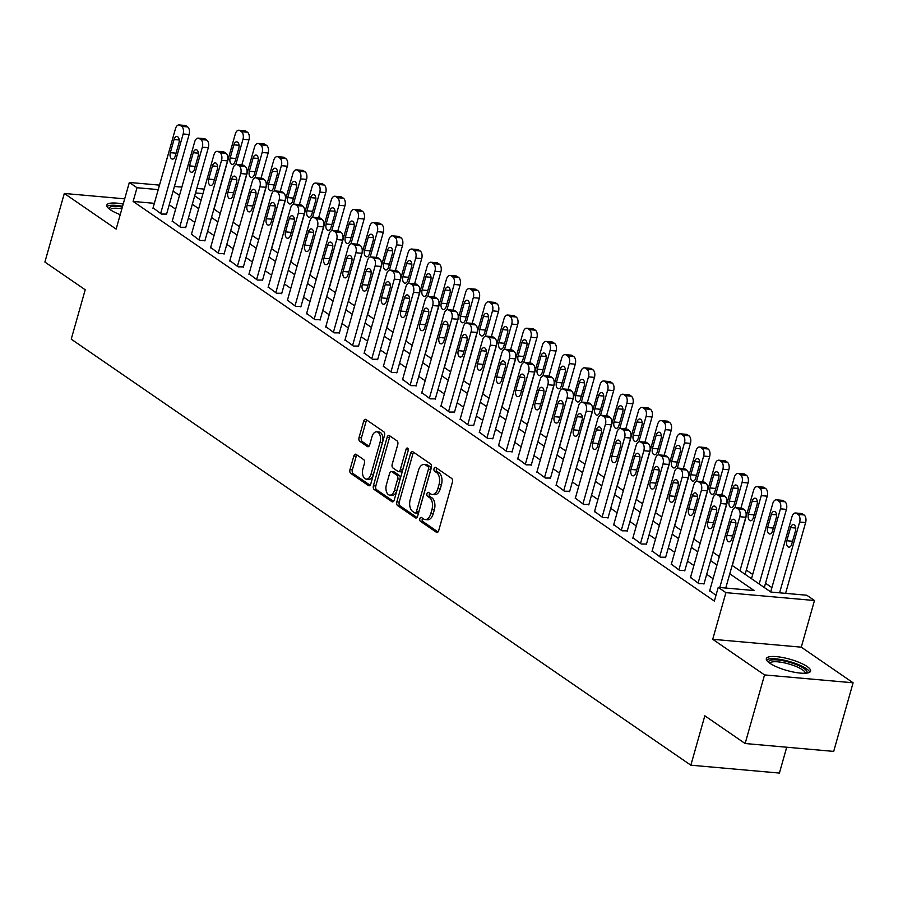 <?xml version="1.0" encoding="UTF-8"?>
<svg xmlns="http://www.w3.org/2000/svg" width="898" height="898" viewBox="0 0 898 898"><rect width="100%" height="100%" fill="white"/><g stroke="black" fill="none" stroke-linecap="round" stroke-linejoin="round"><path stroke-width="1.35" d="M419.871 518.662A2.021 1.179 -84.9 0 0 420.399 521.278L436.417 532.289A2.896 1.673 -84.9 0 0 436.922 532.48A2.896 1.673 -84.9 0 0 438.684 530.628L452.401 482.147A2.896 1.673 -84.9 0 0 451.66 478.421L435.642 467.409A2.021 1.179 -84.9 0 0 435.283 467.274A2.021 1.179 -84.9 0 0 434.048 468.565A2.021 1.179 -84.9 0 0 434.576 471.181L436.641 472.606A9.261 5.366 -84.9 0 1 439.032 484.538L437.887 488.579A9.261 5.366 -84.9 0 1 432.241 494.484A9.261 5.366 -84.9 0 1 430.625 493.878L428.548 492.452A2.021 1.179 -84.9 0 0 428.2 492.329A2.021 1.179 -84.9 0 0 426.965 493.619A2.021 1.179 -84.9 0 0 427.482 496.224L429.558 497.649A9.261 5.366 -84.9 0 1 431.938 509.593L430.804 513.622A9.261 5.366 -84.9 0 1 425.158 519.538A9.261 5.366 -84.9 0 1 423.542 518.932L421.465 517.506A2.021 1.179 -84.9 0 0 421.106 517.371A2.021 1.179 -84.9 0 0 419.871 518.662M422.531 518.236A2.021 1.179 -84.9 0 0 422.273 518.876A2.021 1.179 -84.9 0 0 422.79 521.491L438.011 531.953M436.709 468.15A2.021 1.179 -84.9 0 0 436.439 468.778A2.021 1.179 -84.9 0 0 436.967 471.394L439.043 472.819L436.641 472.606M429.626 493.193A2.021 1.179 -84.9 0 0 429.356 493.833A2.021 1.179 -84.9 0 0 429.884 496.437L431.949 497.862L429.558 497.649M123.228 204.048A22.989 5.826 15.8 0 0 106.806 205.126A22.989 5.826 15.8 0 0 110.263 209.728A22.989 5.826 15.8 0 0 120.231 214.644M769.81 663.218A22.989 5.826 15.8 0 0 793.955 672.164A22.989 5.826 15.8 0 0 810.602 671.132A22.989 5.826 15.8 0 0 807.145 666.529A22.989 5.826 15.8 0 0 783 657.583A22.989 5.826 15.8 0 0 766.353 658.616A22.989 5.826 15.8 0 0 769.81 663.218A18.42 4.67 15.8 0 1 786.637 663.386A18.42 4.67 15.8 0 1 805.237 673.242M356.091 454.377A2.896 1.673 -84.9 0 0 355.586 454.186A2.896 1.673 -84.9 0 0 353.823 456.038L349.973 469.643A2.896 1.673 -84.9 0 0 350.725 473.369L368.506 485.594A2.896 1.673 -84.9 0 0 369.011 485.784A2.896 1.673 -84.9 0 0 370.773 483.943L384.501 435.463A2.896 1.673 -84.9 0 0 383.749 431.736L365.969 419.501A2.896 1.673 -84.9 0 0 365.464 419.31A2.896 1.673 -84.9 0 0 363.69 421.162L359.043 437.584A2.896 1.673 -84.9 0 0 359.795 441.322L367.405 446.553A2.896 1.673 -84.9 0 0 367.911 446.744A2.896 1.673 -84.9 0 0 369.673 444.892L371.974 436.742A7.745 4.479 -84.9 0 1 376.7 431.815A7.745 4.479 -84.9 0 1 380.045 442.287L371.009 474.211A7.745 4.479 -84.9 0 1 366.294 479.139A7.745 4.479 -84.9 0 1 362.949 468.666L364.453 463.346A2.896 1.673 -84.9 0 0 363.712 459.619L356.091 454.377M154.344 203.33L133.129 201.444L137.012 187.727L129.334 182.451L159.496 185.123M745.138 743.522L764.546 674.926L853.1 682.794L833.692 751.402L745.138 743.522L704.829 715.807L690.854 765.197L71.234 339.163L85.209 289.773L44.9 262.059L64.308 193.463L116.134 229.091L129.334 182.451M853.1 682.794L801.274 647.166L712.72 639.297L764.546 674.926M712.72 639.297L725.921 592.646L718.243 587.371L754.14 590.558L729.782 573.811M133.129 201.444L714.359 601.088L718.243 587.371M396.849 501.87A2.896 1.673 -84.9 0 0 397.601 505.596L415.381 517.832A2.896 1.673 -84.9 0 0 415.886 518.023A2.896 1.673 -84.9 0 0 417.66 516.17L431.377 467.69A2.896 1.673 -84.9 0 0 430.625 463.963L412.844 451.739A2.896 1.673 -84.9 0 0 412.339 451.548A2.896 1.673 -84.9 0 0 410.577 453.389L396.849 501.87L399.251 502.083A2.896 1.673 -84.9 0 0 399.992 505.81L416.975 517.495M391.943 501.713L374.163 489.489A2.896 1.673 -84.9 0 1 373.411 485.751L387.139 437.27A2.896 1.673 -84.9 0 1 388.901 435.429A2.896 1.673 -84.9 0 1 389.406 435.62L397.017 440.851A2.896 1.673 -84.9 0 1 397.758 444.577L392.202 464.244A2.896 1.673 -84.9 0 0 392.942 467.97L397.994 471.439A2.896 1.673 -84.9 0 0 398.499 471.63A2.896 1.673 -84.9 0 0 400.261 469.789L406.053 449.314A2.021 1.179 -84.9 0 1 407.288 448.023A2.021 1.179 -84.9 0 1 408.163 450.774L394.222 500.051A2.896 1.673 -84.9 0 1 392.448 501.903A2.896 1.673 -84.9 0 1 391.943 501.713L392.987 501.802M124.699 198.828L64.308 193.463M726.774 588.123L725.898 587.528M713.079 578.716L706.704 574.327M693.885 565.516L687.509 561.127M674.69 552.326L668.314 547.937M655.495 539.126L649.119 534.737M636.3 525.925L629.925 521.536M617.106 512.724L610.73 508.335M597.911 499.524L591.535 495.135M578.716 486.334L572.34 481.945M559.521 473.134L553.146 468.745M540.327 459.933L533.951 455.544M521.132 446.733L514.745 442.344M501.937 433.532L495.55 429.143M482.742 420.343L476.355 415.954M463.548 407.142L457.161 402.753M444.353 393.941L437.966 389.552M425.158 380.741L418.771 376.352M405.963 367.54L399.576 363.162M386.769 354.351L380.382 349.962M367.574 341.15L361.187 336.761M348.379 327.95L341.992 323.561M329.184 314.749L322.797 310.36M309.99 301.56L303.603 297.171M290.795 288.359L284.408 283.97M271.6 275.158L265.213 270.769M252.405 261.958L246.018 257.569M233.211 248.757L226.824 244.368M214.016 235.568L207.629 231.179M194.821 222.367L188.434 217.978M175.626 209.167L169.239 204.778M709.734 590.558L715.975 595.396M690.54 577.369L698.857 583.621L704.066 583.621M671.345 564.169L679.663 570.421L684.871 570.432M652.15 550.968L660.468 557.22L665.676 557.231M632.955 537.767L641.273 544.031L646.481 544.031M613.761 524.578L622.078 530.83L627.287 530.83M594.566 511.377L602.884 517.63L608.092 517.63M575.371 498.177L583.689 504.429L588.897 504.44M556.165 484.976L564.494 491.228L569.702 491.24M536.97 471.776L545.299 478.039L550.508 478.039M517.776 458.586L526.105 464.838L531.313 464.838M498.581 445.386L506.91 451.638L512.118 451.638M479.386 432.185L487.704 438.437L492.923 438.449M460.191 418.984L468.509 425.248L473.729 425.248M440.997 405.784L449.314 412.047L454.534 412.047M421.802 392.594L430.12 398.847L435.339 398.847M402.607 379.394L410.925 385.646L416.144 385.646M383.412 366.193L391.73 372.446L396.95 372.457M364.218 352.993L372.535 359.256L377.755 359.256M345.023 339.792L353.341 346.056L358.56 346.056M325.828 326.603L334.146 332.855L339.365 332.855M306.633 313.402L314.951 319.654L320.171 319.666M287.439 300.201L295.756 306.454L300.976 306.465M268.244 287.001L276.562 293.264L281.781 293.264M249.049 273.811L257.367 280.064L262.586 280.064M229.854 260.611L238.172 266.863L243.392 266.863M210.66 247.41L218.977 253.663L224.197 253.674M191.465 234.21L199.783 240.462L205.002 240.473M172.27 221.009L180.588 227.273L185.807 227.273M153.075 207.82L161.393 214.072L166.613 214.072M771.898 587.629L765.511 583.24M752.704 574.439L746.317 570.05M690.854 765.197L779.408 773.066L786.715 747.226M732.151 565.414L770.899 592.051L806.797 595.239L814.475 600.515L725.921 592.646M801.274 647.166L814.475 600.515M174.425 186.458L181.856 187.11M196.797 188.445L204.228 189.108M158.228 189.613L137.012 187.727M716.963 564.999L710.587 560.61M697.768 551.799L691.393 547.41M678.574 538.598L672.198 534.209M659.379 525.409L653.003 521.02M640.184 512.208L633.808 507.819M620.989 499.007L614.602 494.618M601.795 485.807L595.408 481.418M582.6 472.606L576.213 468.217M563.405 459.417L557.018 455.028M544.21 446.216L537.823 441.827M525.016 433.016L518.629 428.627M505.821 419.815L499.434 415.426M486.626 406.614L480.239 402.225M467.431 393.425L461.044 389.036M448.237 380.224L441.85 375.835M429.042 367.024L422.655 362.635M409.847 353.823L403.46 349.434M390.652 340.623L384.265 336.245M371.458 327.433L365.071 323.044M352.263 314.233L345.876 309.844M333.068 301.032L326.681 296.643M313.873 287.831L307.486 283.442M294.679 274.642L288.292 270.253M275.484 261.441L269.097 257.053M256.289 248.241L249.902 243.852M237.083 235.04L230.707 230.651M217.888 221.84L211.513 217.451M198.694 208.65L192.318 204.261M179.499 195.45L173.123 191.061M194.698 195.865L201.073 200.254M213.892 209.054L220.268 213.443M233.087 222.255L239.463 226.644M252.282 235.456L258.658 239.845M271.477 248.656L277.852 253.045M290.671 261.857L297.047 266.235M309.866 275.046L316.242 279.435M329.061 288.247L335.437 292.636M348.256 301.447L354.631 305.836M367.45 314.648L373.826 319.037M386.645 327.837L393.021 332.226M405.84 341.038L412.216 345.427M425.035 354.239L431.41 358.628M444.229 367.439L450.605 371.828M463.424 380.64L469.811 385.029M482.619 393.829L489.006 398.218M501.814 407.03L508.201 411.419M521.008 420.23L527.395 424.619M540.203 433.431L546.59 437.82M559.398 446.632L565.785 451.021M578.593 459.821L584.98 464.21M597.787 473.022L604.174 477.41M616.982 486.222L623.369 490.611M636.177 499.423L642.564 503.812M655.372 512.623L661.759 517.001M674.566 525.813L680.953 530.202M693.761 539.013L700.148 543.402M712.956 552.214L719.343 556.603M202.959 193.586L195.517 192.924M425.158 519.538L427.549 519.751A9.261 5.366 -84.9 0 0 433.195 513.836L430.804 513.622M431.949 497.862A9.261 5.366 -84.9 0 1 434.34 509.806L433.195 513.836M432.241 494.484L434.632 494.697A9.261 5.366 -84.9 0 0 440.278 488.793L437.887 488.579M439.043 472.819A9.261 5.366 -84.9 0 1 441.423 484.752L440.278 488.793M413.641 452.289A2.896 1.673 -84.9 0 0 412.968 453.602L399.251 502.083M414.797 512.915A2.021 1.179 -84.9 0 0 415.145 513.05A2.021 1.179 -84.9 0 0 416.38 511.759L428.425 469.205A2.021 1.179 -84.9 0 0 427.908 466.59L425.719 465.097A9.261 5.366 -84.9 0 0 424.103 464.491A9.261 5.366 -84.9 0 0 418.457 470.395L410.229 499.479A9.261 5.366 -84.9 0 0 412.609 511.411L414.797 512.915M417.188 513.128A2.021 1.179 -84.9 0 0 417.548 513.263A2.021 1.179 -84.9 0 0 418.771 511.972L416.38 511.759M424.103 464.491L426.494 464.704A9.261 5.366 -84.9 0 1 428.11 465.299L430.299 466.803A2.021 1.179 -84.9 0 1 430.816 469.418L418.771 511.972M393.537 501.376L376.554 489.702L374.163 489.489M390.203 436.17A2.896 1.673 -84.9 0 0 389.53 437.483L375.813 485.964A2.896 1.673 -84.9 0 0 376.554 489.702M400.385 471.652A2.896 1.673 -84.9 0 0 400.89 471.843A2.896 1.673 -84.9 0 0 402.652 470.002L408.276 450.123M386.421 484.639A7.745 4.479 -84.9 0 0 389.766 495.124A7.745 4.479 -84.9 0 0 394.491 490.185L397.668 478.948A2.896 1.673 -84.9 0 0 396.927 475.21L391.876 471.742A2.896 1.673 -84.9 0 0 391.371 471.551A2.896 1.673 -84.9 0 0 389.609 473.403L386.421 484.639M389.766 495.124L392.168 495.337A7.745 4.479 -84.9 0 0 396.882 490.398L394.491 490.185M393.234 471.865A2.896 1.673 -84.9 0 1 393.762 471.764A2.896 1.673 -84.9 0 1 394.267 471.955L399.318 475.424A2.896 1.673 -84.9 0 1 400.059 479.162L396.882 490.398M366.294 479.139L368.685 479.352A7.745 4.479 -84.9 0 0 373.4 474.425L371.009 474.211M376.7 431.815L379.091 432.028A7.745 4.479 -84.9 0 1 382.436 442.501L373.4 474.425M366.766 420.051A2.896 1.673 -84.9 0 0 366.092 421.375L361.445 437.797A2.896 1.673 -84.9 0 0 362.186 441.535L368.999 446.216M356.899 454.927A2.896 1.673 -84.9 0 0 356.214 456.251L352.375 469.856A2.896 1.673 -84.9 0 0 353.116 473.583L370.099 485.257M785.582 593.354L805.618 522.569A5.893 3.412 95.1 0 0 804.092 514.969L802.565 513.914A5.893 3.412 95.1 0 0 801.532 513.533L795.549 512.994A5.893 3.412 -84.9 0 0 791.957 516.754L770.686 591.905M795.549 512.994A5.893 3.412 -84.9 0 1 796.582 513.387L798.109 514.442A5.893 3.412 -84.9 0 1 799.635 522.041L779.599 592.826M790.543 527.586L786.816 540.753A4.715 2.728 -84.9 0 0 788.848 547.14A4.715 2.728 -84.9 0 0 791.733 544.132L795.46 530.965A4.715 2.728 -84.9 0 0 793.417 524.578A4.715 2.728 -84.9 0 0 790.543 527.586L795.718 528.046M709.6 591.007L732.117 511.445A5.893 3.412 -84.9 0 1 735.709 507.684A5.893 3.412 -84.9 0 1 736.742 508.066L738.279 509.121A5.893 3.412 -84.9 0 1 739.795 516.72L719.769 587.505M725.752 588.033L745.778 517.248L739.795 516.72M730.703 522.266A4.715 2.728 95.1 0 1 733.587 519.257A4.715 2.728 95.1 0 1 735.619 525.644L731.892 538.822A4.715 2.728 95.1 0 1 729.019 541.831A4.715 2.728 95.1 0 1 726.976 535.444L730.703 522.266L735.877 522.726M735.709 507.684L741.692 508.212A5.893 3.412 95.1 0 1 742.725 508.594L744.262 509.649A5.893 3.412 95.1 0 1 745.778 517.248M764.31 587.516L786.424 509.368A5.893 3.412 95.1 0 0 784.897 501.769L783.37 500.714A5.893 3.412 95.1 0 0 782.338 500.332L776.355 499.804A5.893 3.412 -84.9 0 0 772.763 503.565L751.491 578.705M776.355 499.804A5.893 3.412 -84.9 0 1 777.387 500.186L778.914 501.241A5.893 3.412 -84.9 0 1 780.441 508.84L759.169 583.992M771.348 514.386L767.622 527.564A4.715 2.728 -84.9 0 0 769.653 533.951A4.715 2.728 -84.9 0 0 772.538 530.942L776.265 517.764A4.715 2.728 -84.9 0 0 774.222 511.377A4.715 2.728 -84.9 0 0 771.348 514.386L776.523 514.846M745.115 574.316L767.229 496.167A5.893 3.412 95.1 0 0 765.702 488.568L764.176 487.513A5.893 3.412 95.1 0 0 763.143 487.131L757.16 486.604A5.893 3.412 -84.9 0 0 753.568 490.364L732.297 565.516M757.16 486.604A5.893 3.412 -84.9 0 1 758.193 486.985L759.719 488.041A5.893 3.412 -84.9 0 1 761.246 495.64L739.974 570.791M752.154 501.185L748.427 514.363A4.715 2.728 -84.9 0 0 750.459 520.75A4.715 2.728 -84.9 0 0 753.332 517.742L757.059 504.564A4.715 2.728 -84.9 0 0 755.027 498.177A4.715 2.728 -84.9 0 0 752.154 501.185L757.328 501.645M740.906 508.145L748.034 482.978A5.893 3.412 95.1 0 0 746.507 475.379L744.981 474.324A5.893 3.412 95.1 0 0 743.948 473.931L737.965 473.403A5.893 3.412 -84.9 0 0 734.373 477.164L713.102 552.315M737.965 473.403A5.893 3.412 -84.9 0 1 738.998 473.785L740.524 474.84A5.893 3.412 -84.9 0 1 742.051 482.439L734.878 507.785M732.959 487.996L729.232 501.163A4.715 2.728 -84.9 0 0 731.264 507.55A4.715 2.728 -84.9 0 0 734.137 504.541L737.864 491.374A4.715 2.728 -84.9 0 0 735.832 484.987A4.715 2.728 -84.9 0 0 732.959 487.996L738.134 488.456M690.405 577.818L712.922 498.244A5.893 3.412 -84.9 0 1 716.514 494.484A5.893 3.412 -84.9 0 1 717.547 494.865L719.085 495.921A5.893 3.412 -84.9 0 1 720.6 503.52L698.083 583.094M703.942 584.07L726.583 504.059L720.6 503.52M711.508 509.065A4.715 2.728 95.1 0 1 714.393 506.057A4.715 2.728 95.1 0 1 716.424 512.444L712.698 525.622A4.715 2.728 95.1 0 1 709.824 528.63A4.715 2.728 95.1 0 1 707.781 522.243L711.508 509.065L716.683 509.525M716.514 494.484L722.497 495.011A5.893 3.412 95.1 0 1 723.53 495.393L725.068 496.448A5.893 3.412 95.1 0 1 726.583 504.059M671.21 564.618L693.727 485.043A5.893 3.412 -84.9 0 1 697.319 481.283A5.893 3.412 -84.9 0 1 698.352 481.665L699.89 482.72A5.893 3.412 -84.9 0 1 701.405 490.319L678.888 569.893M684.747 570.87L707.388 490.858L701.405 490.319M692.313 495.876A4.715 2.728 95.1 0 1 695.187 492.867A4.715 2.728 95.1 0 1 697.23 499.254L693.503 512.421A4.715 2.728 95.1 0 1 690.629 515.43A4.715 2.728 95.1 0 1 688.586 509.043L692.313 495.876L697.488 496.336M697.319 481.283L703.302 481.811A5.893 3.412 95.1 0 1 704.335 482.204L705.873 483.259A5.893 3.412 95.1 0 1 707.388 490.858M652.015 551.417L674.533 471.843A5.893 3.412 -84.9 0 1 678.125 468.083A5.893 3.412 -84.9 0 1 679.157 468.464L680.695 469.531A5.893 3.412 -84.9 0 1 682.211 477.13L659.693 556.693M665.553 557.68L688.194 477.657L682.211 477.13M673.118 482.675A4.715 2.728 95.1 0 1 675.992 479.667A4.715 2.728 95.1 0 1 678.035 486.054L674.308 499.221A4.715 2.728 95.1 0 1 671.435 502.229A4.715 2.728 95.1 0 1 669.392 495.842L673.118 482.675L678.293 483.135M678.125 468.083L684.108 468.621A5.893 3.412 95.1 0 1 685.14 469.003L686.678 470.058A5.893 3.412 95.1 0 1 688.194 477.657M721.711 494.944L728.839 469.777A5.893 3.412 95.1 0 0 727.313 462.178L725.786 461.123A5.893 3.412 95.1 0 0 724.753 460.741L718.77 460.203A5.893 3.412 -84.9 0 0 715.178 463.963L693.907 539.114M718.77 460.203A5.893 3.412 -84.9 0 1 719.792 460.584L721.33 461.639A5.893 3.412 -84.9 0 1 722.856 469.239L715.684 494.585M713.764 474.795L710.037 487.962A4.715 2.728 -84.9 0 0 712.069 494.349A4.715 2.728 -84.9 0 0 714.943 491.341L718.669 478.174A4.715 2.728 -84.9 0 0 716.638 471.787A4.715 2.728 -84.9 0 0 713.764 474.795L718.939 475.255M632.821 538.216L655.338 458.642A5.893 3.412 -84.9 0 1 658.93 454.882A5.893 3.412 -84.9 0 1 659.963 455.275L661.5 456.33A5.893 3.412 -84.9 0 1 663.016 463.929L640.499 543.503M646.358 544.48L668.999 464.457L663.016 463.929M653.924 469.474A4.715 2.728 95.1 0 1 656.797 466.466A4.715 2.728 95.1 0 1 658.84 472.853L655.113 486.02A4.715 2.728 95.1 0 1 652.24 489.028A4.715 2.728 95.1 0 1 650.197 482.641L653.924 469.474L659.098 469.935M658.93 454.882L664.913 455.421A5.893 3.412 95.1 0 1 665.946 455.802L667.483 456.858A5.893 3.412 95.1 0 1 668.999 464.457M768.71 662.41A19.902 5.04 -164.2 0 1 786.951 661.613A19.902 5.04 -164.2 0 1 806.606 673.13M809.76 672.175A22.843 5.781 15.8 0 0 786.828 660.805A22.843 5.781 15.8 0 0 766.522 659.94M109.174 208.92A19.902 5.04 -164.2 0 1 122.375 207.045M121.881 208.807A18.42 4.67 15.8 0 0 110.274 209.728M122.588 206.282A22.843 5.781 15.8 0 0 106.974 206.45M702.517 481.743L709.645 456.577A5.893 3.412 95.1 0 0 708.118 448.978L706.591 447.922A5.893 3.412 95.1 0 0 705.559 447.541L699.576 447.002A5.893 3.412 -84.9 0 0 695.984 450.762L674.712 525.914M699.576 447.002A5.893 3.412 -84.9 0 1 700.597 447.395L702.135 448.45A5.893 3.412 -84.9 0 1 703.662 456.049L696.489 481.384M694.569 461.594L690.843 474.761A4.715 2.728 -84.9 0 0 692.874 481.148A4.715 2.728 -84.9 0 0 695.748 478.14L699.475 464.973A4.715 2.728 -84.9 0 0 697.443 458.586A4.715 2.728 -84.9 0 0 694.569 461.594L699.744 462.055M683.322 468.543L690.45 443.376A5.893 3.412 95.1 0 0 688.923 435.777L687.385 434.722A5.893 3.412 95.1 0 0 686.364 434.34L680.381 433.813A5.893 3.412 -84.9 0 0 676.778 437.573L655.518 512.713M680.381 433.813A5.893 3.412 -84.9 0 1 681.402 434.194L682.94 435.249A5.893 3.412 -84.9 0 1 684.467 442.849L677.294 468.184M675.375 448.394L671.648 461.572A4.715 2.728 -84.9 0 0 673.68 467.959A4.715 2.728 -84.9 0 0 676.553 464.951L680.28 451.773A4.715 2.728 -84.9 0 0 678.248 445.386A4.715 2.728 -84.9 0 0 675.375 448.394L680.538 448.854M664.127 455.353L671.255 430.176A5.893 3.412 95.1 0 0 669.728 422.576L668.191 421.521A5.893 3.412 95.1 0 0 667.169 421.14L661.186 420.612A5.893 3.412 -84.9 0 0 657.583 424.372L636.323 499.524M661.186 420.612A5.893 3.412 -84.9 0 1 662.208 420.994L663.745 422.049A5.893 3.412 -84.9 0 1 665.261 429.648L658.099 454.983M656.18 435.193L652.453 448.371A4.715 2.728 -84.9 0 0 654.485 454.758A4.715 2.728 -84.9 0 0 657.358 451.75L661.085 438.572A4.715 2.728 -84.9 0 0 659.053 432.185A4.715 2.728 -84.9 0 0 656.18 435.193L661.343 435.653M644.932 442.153L652.049 416.986A5.893 3.412 95.1 0 0 650.534 409.387L648.996 408.332A5.893 3.412 95.1 0 0 647.974 407.939L641.991 407.411A5.893 3.412 -84.9 0 0 638.388 411.172L617.128 486.323M641.991 407.411A5.893 3.412 -84.9 0 1 643.013 407.793L644.551 408.848A5.893 3.412 -84.9 0 1 646.066 416.448L638.905 441.794M636.985 422.004L633.258 435.171A4.715 2.728 -84.9 0 0 635.29 441.558A4.715 2.728 -84.9 0 0 638.164 438.55L641.89 425.383A4.715 2.728 -84.9 0 0 639.859 418.996A4.715 2.728 -84.9 0 0 636.985 422.004L642.149 422.464M625.738 428.952L632.854 403.786A5.893 3.412 95.1 0 0 631.339 396.186L629.801 395.131A5.893 3.412 95.1 0 0 628.78 394.75L622.797 394.211A5.893 3.412 -84.9 0 0 619.193 397.971L597.933 473.123M622.797 394.211A5.893 3.412 -84.9 0 1 623.818 394.592L625.356 395.659A5.893 3.412 -84.9 0 1 626.871 403.258L619.71 428.593M617.79 408.803L614.052 421.97A4.715 2.728 -84.9 0 0 616.095 428.357A4.715 2.728 -84.9 0 0 618.969 425.349L622.696 412.182A4.715 2.728 -84.9 0 0 620.664 405.795A4.715 2.728 -84.9 0 0 617.79 408.803L622.954 409.264M613.626 525.016L636.143 445.453A5.893 3.412 -84.9 0 1 639.735 441.693A5.893 3.412 -84.9 0 1 640.768 442.074L642.306 443.129A5.893 3.412 -84.9 0 1 643.821 450.729L621.304 530.303M627.163 531.279L649.804 451.256L643.821 450.729M634.729 456.274A4.715 2.728 95.1 0 1 637.602 453.266A4.715 2.728 95.1 0 1 639.645 459.653L635.919 472.831A4.715 2.728 95.1 0 1 633.045 475.839A4.715 2.728 95.1 0 1 631.002 469.452L634.729 456.274L639.904 456.734M639.735 441.693L645.718 442.22A5.893 3.412 95.1 0 1 646.751 442.602L648.289 443.657A5.893 3.412 95.1 0 1 649.804 451.256M594.431 511.826L616.948 432.252A5.893 3.412 -84.9 0 1 620.54 428.492A5.893 3.412 -84.9 0 1 621.573 428.874L623.111 429.929A5.893 3.412 -84.9 0 1 624.626 437.528L602.109 517.102M607.968 518.079L630.609 438.067L624.626 437.528M615.534 443.084A4.715 2.728 95.1 0 1 618.408 440.076A4.715 2.728 95.1 0 1 620.451 446.463L616.724 459.63A4.715 2.728 95.1 0 1 613.85 462.638A4.715 2.728 95.1 0 1 611.807 456.251L615.534 443.084L620.709 443.533M620.54 428.492L626.523 429.019A5.893 3.412 95.1 0 1 627.556 429.401L629.094 430.468A5.893 3.412 95.1 0 1 630.609 438.067M575.236 498.626L597.754 419.052A5.893 3.412 -84.9 0 1 601.346 415.291A5.893 3.412 -84.9 0 1 602.378 415.673L603.916 416.728A5.893 3.412 -84.9 0 1 605.432 424.327L582.914 503.901M588.774 504.889L611.415 424.866L605.432 424.327M596.339 429.884A4.715 2.728 95.1 0 1 599.213 426.876A4.715 2.728 95.1 0 1 601.256 433.263L597.529 446.429A4.715 2.728 95.1 0 1 594.656 449.438A4.715 2.728 95.1 0 1 592.613 443.051L596.339 429.884L601.514 430.344M601.346 415.291L607.329 415.819A5.893 3.412 95.1 0 1 608.361 416.212L609.899 417.267A5.893 3.412 95.1 0 1 611.415 424.866M556.042 485.425L578.559 405.851A5.893 3.412 -84.9 0 1 582.151 402.091A5.893 3.412 -84.9 0 1 583.184 402.484L584.721 403.539A5.893 3.412 -84.9 0 1 586.237 411.138L563.72 490.701M569.579 491.689L592.22 411.666L586.237 411.138M577.145 416.683A4.715 2.728 95.1 0 1 580.018 413.675A4.715 2.728 95.1 0 1 582.061 420.062L578.334 433.229A4.715 2.728 95.1 0 1 575.461 436.237A4.715 2.728 95.1 0 1 573.418 429.85L577.145 416.683L582.319 417.143M582.151 402.091L588.134 402.63A5.893 3.412 95.1 0 1 589.167 403.011L590.704 404.066A5.893 3.412 95.1 0 1 592.22 411.666M536.847 472.225L559.364 392.651A5.893 3.412 -84.9 0 1 562.956 388.89A5.893 3.412 -84.9 0 1 563.989 389.283L565.527 390.338A5.893 3.412 -84.9 0 1 567.042 397.937L544.525 477.512M550.384 478.488L573.025 398.465L567.042 397.937M557.95 403.483A4.715 2.728 95.1 0 1 560.823 400.474A4.715 2.728 95.1 0 1 562.866 406.861L559.14 420.028A4.715 2.728 95.1 0 1 556.266 423.037A4.715 2.728 95.1 0 1 554.223 416.65L557.95 403.483L563.125 403.943M562.956 388.89L568.939 389.429A5.893 3.412 95.1 0 1 569.972 389.811L571.51 390.866A5.893 3.412 95.1 0 1 573.025 398.465M606.543 415.752L613.66 390.585A5.893 3.412 95.1 0 0 612.144 382.986L610.606 381.931A5.893 3.412 95.1 0 0 609.585 381.549L603.591 381.01A5.893 3.412 -84.9 0 0 599.999 384.771L578.739 459.922M603.591 381.01A5.893 3.412 -84.9 0 1 604.623 381.403L606.161 382.458A5.893 3.412 -84.9 0 1 607.677 390.058L600.515 415.392M598.584 395.603L594.858 408.77A4.715 2.728 -84.9 0 0 596.901 415.157A4.715 2.728 -84.9 0 0 599.774 412.148L603.501 398.981A4.715 2.728 -84.9 0 0 601.469 392.594A4.715 2.728 -84.9 0 0 598.584 395.603L603.759 396.063M517.652 459.035L540.169 379.461A5.893 3.412 -84.9 0 1 543.761 375.701A5.893 3.412 -84.9 0 1 544.794 376.082L546.332 377.138A5.893 3.412 -84.9 0 1 547.847 384.737L525.33 464.311M531.189 465.287L553.83 385.264L547.847 384.737M538.755 390.282A4.715 2.728 95.1 0 1 541.629 387.274A4.715 2.728 95.1 0 1 543.672 393.661L539.945 406.839A4.715 2.728 95.1 0 1 537.071 409.847A4.715 2.728 95.1 0 1 535.028 403.46L538.755 390.282L543.93 390.742M543.761 375.701L549.744 376.228A5.893 3.412 95.1 0 1 550.777 376.61L552.315 377.665A5.893 3.412 95.1 0 1 553.83 385.264M587.348 402.551L594.465 377.385A5.893 3.412 95.1 0 0 592.949 369.785L591.412 368.73A5.893 3.412 95.1 0 0 590.379 368.348L584.396 367.821A5.893 3.412 -84.9 0 0 580.804 371.581L559.544 446.721M584.396 367.821A5.893 3.412 -84.9 0 1 585.429 368.202L586.966 369.258A5.893 3.412 -84.9 0 1 588.482 376.857L581.32 402.192M579.39 382.402L575.663 395.58A4.715 2.728 -84.9 0 0 577.706 401.967A4.715 2.728 -84.9 0 0 580.579 398.959L584.306 385.781A4.715 2.728 -84.9 0 0 582.274 379.394A4.715 2.728 -84.9 0 0 579.39 382.402L584.564 382.862M498.457 445.835L520.975 366.261A5.893 3.412 -84.9 0 1 524.567 362.5A5.893 3.412 -84.9 0 1 525.599 362.882L527.137 363.937A5.893 3.412 -84.9 0 1 528.653 371.536L506.135 451.11M511.995 452.087L534.636 372.075L528.653 371.536M519.56 377.093A4.715 2.728 95.1 0 1 522.434 374.084A4.715 2.728 95.1 0 1 524.477 380.471L520.75 393.638A4.715 2.728 95.1 0 1 517.877 396.647A4.715 2.728 95.1 0 1 515.834 390.26L519.56 377.093L524.735 377.553M524.567 362.5L530.55 363.028A5.893 3.412 95.1 0 1 531.582 363.421L533.12 364.476A5.893 3.412 95.1 0 1 534.636 372.075M568.153 389.362L575.27 364.195A5.893 3.412 95.1 0 0 573.755 356.596L572.217 355.529A5.893 3.412 95.1 0 0 571.184 355.148L565.201 354.62A5.893 3.412 -84.9 0 0 561.609 358.381L540.349 433.532M565.201 354.62A5.893 3.412 -84.9 0 1 566.234 355.002L567.772 356.057A5.893 3.412 -84.9 0 1 569.287 363.656L562.126 388.991M560.195 369.201L556.468 382.38A4.715 2.728 -84.9 0 0 558.511 388.767A4.715 2.728 -84.9 0 0 561.385 385.758L565.111 372.58A4.715 2.728 -84.9 0 0 563.08 366.193A4.715 2.728 -84.9 0 0 560.195 369.201L565.37 369.662M479.263 432.634L501.78 353.06A5.893 3.412 -84.9 0 1 505.372 349.3A5.893 3.412 -84.9 0 1 506.405 349.681L507.942 350.736A5.893 3.412 -84.9 0 1 509.458 358.336L486.941 437.91M492.8 438.898L515.441 358.874L509.458 358.336M500.366 363.892A4.715 2.728 95.1 0 1 503.239 360.884A4.715 2.728 95.1 0 1 505.282 367.271L501.555 380.438A4.715 2.728 95.1 0 1 498.682 383.446A4.715 2.728 95.1 0 1 496.639 377.059L500.366 363.892L505.54 364.352M505.372 349.3L511.355 349.827A5.893 3.412 95.1 0 1 512.388 350.22L513.925 351.275A5.893 3.412 95.1 0 1 515.441 358.874M548.959 376.161L556.075 350.995A5.893 3.412 95.1 0 0 554.56 343.395L553.022 342.34A5.893 3.412 95.1 0 0 551.989 341.947L546.006 341.42A5.893 3.412 -84.9 0 0 542.414 345.18L521.154 420.331M546.006 341.42A5.893 3.412 -84.9 0 1 547.039 341.801L548.577 342.856A5.893 3.412 -84.9 0 1 550.092 350.456L542.931 375.802M541 356.012L537.273 369.179A4.715 2.728 -84.9 0 0 539.316 375.566A4.715 2.728 -84.9 0 0 542.19 372.558L545.917 359.391A4.715 2.728 -84.9 0 0 543.874 353.004A4.715 2.728 -84.9 0 0 541 356.012L546.175 356.472M460.068 419.433L482.585 339.859A5.893 3.412 -84.9 0 1 486.177 336.099A5.893 3.412 -84.9 0 1 487.21 336.492L488.748 337.547A5.893 3.412 -84.9 0 1 490.263 345.146L467.746 424.709M473.605 425.697L496.246 345.674L490.263 345.146M481.171 350.691A4.715 2.728 95.1 0 1 484.044 347.683A4.715 2.728 95.1 0 1 486.087 354.07L482.361 367.237A4.715 2.728 95.1 0 1 479.487 370.245A4.715 2.728 95.1 0 1 477.444 363.858L481.171 350.691L486.346 351.152M486.177 336.099L492.16 336.638A5.893 3.412 95.1 0 1 493.193 337.019L494.731 338.075A5.893 3.412 95.1 0 1 496.246 345.674M529.764 362.96L536.881 337.794A5.893 3.412 95.1 0 0 535.365 330.195L533.827 329.139A5.893 3.412 95.1 0 0 532.795 328.758L526.812 328.219A5.893 3.412 -84.9 0 0 523.22 331.979L501.96 407.131M526.812 328.219A5.893 3.412 -84.9 0 1 527.844 328.612L529.382 329.667A5.893 3.412 -84.9 0 1 530.898 337.266L523.736 362.601M521.805 342.811L518.079 355.978A4.715 2.728 -84.9 0 0 520.122 362.365A4.715 2.728 -84.9 0 0 522.995 359.357L526.722 346.19A4.715 2.728 -84.9 0 0 524.679 339.803A4.715 2.728 -84.9 0 0 521.805 342.811L526.98 343.272M440.873 406.233L463.39 326.67A5.893 3.412 -84.9 0 1 466.982 322.91A5.893 3.412 -84.9 0 1 468.015 323.291L469.553 324.346A5.893 3.412 -84.9 0 1 471.068 331.946L448.551 411.52M454.41 412.496L477.051 332.473L471.068 331.946M461.976 337.491A4.715 2.728 95.1 0 1 464.85 334.483A4.715 2.728 95.1 0 1 466.893 340.87L463.166 354.048A4.715 2.728 95.1 0 1 460.292 357.056A4.715 2.728 95.1 0 1 458.249 350.669L461.976 337.491L467.151 337.951M466.982 322.91L472.965 323.437A5.893 3.412 95.1 0 1 473.998 323.819L475.536 324.874A5.893 3.412 95.1 0 1 477.051 332.473M510.569 349.76L517.686 324.593A5.893 3.412 95.1 0 0 516.17 316.994L514.633 315.939A5.893 3.412 95.1 0 0 513.6 315.557L507.617 315.018A5.893 3.412 -84.9 0 0 504.025 318.779L482.765 393.93M507.617 315.018A5.893 3.412 -84.9 0 1 508.65 315.411L510.187 316.466A5.893 3.412 -84.9 0 1 511.703 324.066L504.53 349.401M502.611 329.611L498.884 342.778A4.715 2.728 -84.9 0 0 500.927 349.165A4.715 2.728 -84.9 0 0 503.8 346.157L507.527 332.99A4.715 2.728 -84.9 0 0 505.484 326.603A4.715 2.728 -84.9 0 0 502.611 329.611L507.785 330.071M421.678 393.043L444.196 313.469A5.893 3.412 -84.9 0 1 447.788 309.709A5.893 3.412 -84.9 0 1 448.82 310.091L450.358 311.146A5.893 3.412 -84.9 0 1 451.874 318.745L429.356 398.319M435.216 399.296L457.857 319.273L451.874 318.745M442.781 324.29A4.715 2.728 95.1 0 1 445.655 321.282A4.715 2.728 95.1 0 1 447.698 327.669L443.971 340.847A4.715 2.728 95.1 0 1 441.098 343.855A4.715 2.728 95.1 0 1 439.055 337.468L442.781 324.29L447.956 324.75M447.788 309.709L453.771 310.237A5.893 3.412 95.1 0 1 454.803 310.618L456.341 311.673A5.893 3.412 95.1 0 1 457.857 319.273M491.374 336.559L498.491 311.393A5.893 3.412 95.1 0 0 496.976 303.793L495.438 302.738A5.893 3.412 95.1 0 0 494.405 302.357L488.422 301.829A5.893 3.412 -84.9 0 0 484.83 305.589L463.57 380.73M488.422 301.829A5.893 3.412 -84.9 0 1 489.455 302.211L490.993 303.266A5.893 3.412 -84.9 0 1 492.508 310.865L485.335 336.2M483.416 316.41L479.689 329.588A4.715 2.728 -84.9 0 0 481.732 335.975A4.715 2.728 -84.9 0 0 484.606 332.967L488.332 319.789A4.715 2.728 -84.9 0 0 486.289 313.402A4.715 2.728 -84.9 0 0 483.416 316.41L488.591 316.871M472.18 323.37L479.296 298.203A5.893 3.412 95.1 0 0 477.781 290.604L476.243 289.549A5.893 3.412 95.1 0 0 475.21 289.156L469.227 288.628A5.893 3.412 -84.9 0 0 465.635 292.389L444.375 367.54M469.227 288.628A5.893 3.412 -84.9 0 1 470.26 289.01L471.798 290.065A5.893 3.412 -84.9 0 1 473.313 297.665L466.141 323.011M464.221 303.221L460.494 316.388A4.715 2.728 -84.9 0 0 462.537 322.775A4.715 2.728 -84.9 0 0 465.411 319.767L469.138 306.6A4.715 2.728 -84.9 0 0 467.095 300.213A4.715 2.728 -84.9 0 0 464.221 303.221L469.396 303.67M452.985 310.169L460.102 285.003A5.893 3.412 95.1 0 0 458.586 277.403L457.048 276.348A5.893 3.412 95.1 0 0 456.016 275.955L450.033 275.428A5.893 3.412 -84.9 0 0 446.441 279.188L425.181 354.34M450.033 275.428A5.893 3.412 -84.9 0 1 451.065 275.809L452.603 276.865A5.893 3.412 -84.9 0 1 454.119 284.464L446.946 309.81M445.026 290.02L441.3 303.187A4.715 2.728 -84.9 0 0 443.343 309.574A4.715 2.728 -84.9 0 0 446.216 306.566L449.943 293.399A4.715 2.728 -84.9 0 0 447.9 287.012A4.715 2.728 -84.9 0 0 445.026 290.02L450.201 290.481M433.79 296.969L440.907 271.802A5.893 3.412 95.1 0 0 439.391 264.203L437.854 263.148A5.893 3.412 95.1 0 0 436.821 262.766L430.838 262.227A5.893 3.412 -84.9 0 0 427.246 265.988L405.986 341.139M430.838 262.227A5.893 3.412 -84.9 0 1 431.871 262.62L433.408 263.675A5.893 3.412 -84.9 0 1 434.924 271.275L427.751 296.609M425.832 276.82L422.105 289.987A4.715 2.728 -84.9 0 0 424.148 296.374A4.715 2.728 -84.9 0 0 427.021 293.365L430.748 280.198A4.715 2.728 -84.9 0 0 428.705 273.811A4.715 2.728 -84.9 0 0 425.832 276.82L431.006 277.28M414.595 283.768L421.712 258.602A5.893 3.412 95.1 0 0 420.197 251.002L418.659 249.947A5.893 3.412 95.1 0 0 417.626 249.565L411.643 249.038A5.893 3.412 -84.9 0 0 408.051 252.798L386.791 327.938M411.643 249.038A5.893 3.412 -84.9 0 1 412.676 249.419L414.214 250.475A5.893 3.412 -84.9 0 1 415.729 258.074L408.556 283.409M406.637 263.619L402.91 276.786A4.715 2.728 -84.9 0 0 404.953 283.184A4.715 2.728 -84.9 0 0 407.827 280.165L411.553 266.998A4.715 2.728 -84.9 0 0 409.51 260.611A4.715 2.728 -84.9 0 0 406.637 263.619L411.812 264.079M395.401 270.567L402.517 245.401A5.893 3.412 95.1 0 0 401.002 237.802L399.464 236.746A5.893 3.412 95.1 0 0 398.431 236.365L392.448 235.837A5.893 3.412 -84.9 0 0 388.856 239.598L367.596 314.749M392.448 235.837A5.893 3.412 -84.9 0 1 393.481 236.219L395.019 237.274A5.893 3.412 -84.9 0 1 396.534 244.873L389.362 270.208M387.442 250.419L383.715 263.597A4.715 2.728 -84.9 0 0 385.758 269.984A4.715 2.728 -84.9 0 0 388.632 266.975L392.359 253.797A4.715 2.728 -84.9 0 0 390.316 247.41A4.715 2.728 -84.9 0 0 387.442 250.419L392.617 250.879M376.206 257.378L383.323 232.212A5.893 3.412 95.1 0 0 381.807 224.612L380.269 223.557A5.893 3.412 95.1 0 0 379.237 223.164L373.254 222.637A5.893 3.412 -84.9 0 0 369.662 226.397L348.402 301.548M373.254 222.637A5.893 3.412 -84.9 0 1 374.286 223.018L375.824 224.073A5.893 3.412 -84.9 0 1 377.34 231.673L370.167 257.019M368.247 237.229L364.521 250.396A4.715 2.728 -84.9 0 0 366.564 256.783A4.715 2.728 -84.9 0 0 369.437 253.775L373.164 240.608A4.715 2.728 -84.9 0 0 371.121 234.221A4.715 2.728 -84.9 0 0 368.247 237.229L373.422 237.689M357.011 244.177L364.128 219.011A5.893 3.412 95.1 0 0 362.612 211.412L361.075 210.357A5.893 3.412 95.1 0 0 360.042 209.975L354.059 209.436A5.893 3.412 -84.9 0 0 350.467 213.196L329.207 288.348M354.059 209.436A5.893 3.412 -84.9 0 1 355.092 209.818L356.629 210.873A5.893 3.412 -84.9 0 1 358.145 218.472L350.972 243.818M349.053 224.029L345.326 237.195A4.715 2.728 -84.9 0 0 347.369 243.583A4.715 2.728 -84.9 0 0 350.242 240.574L353.969 227.407A4.715 2.728 -84.9 0 0 351.926 221.02A4.715 2.728 -84.9 0 0 349.053 224.029L354.227 224.489M337.816 230.977L344.933 205.81A5.893 3.412 95.1 0 0 343.418 198.211L341.88 197.156A5.893 3.412 95.1 0 0 340.847 196.774L334.864 196.235A5.893 3.412 -84.9 0 0 331.272 199.996L310.012 275.147M334.864 196.235A5.893 3.412 -84.9 0 1 335.897 196.628L337.435 197.683A5.893 3.412 -84.9 0 1 338.95 205.283L331.777 230.618M329.858 210.828L326.131 223.995A4.715 2.728 -84.9 0 0 328.174 230.382A4.715 2.728 -84.9 0 0 331.048 227.374L334.774 214.207A4.715 2.728 -84.9 0 0 332.731 207.82A4.715 2.728 -84.9 0 0 329.858 210.828L335.033 211.288M402.484 379.843L425.001 300.269A5.893 3.412 -84.9 0 1 428.593 296.508A5.893 3.412 -84.9 0 1 429.626 296.89L431.163 297.945A5.893 3.412 -84.9 0 1 432.679 305.545L410.161 385.119M416.021 386.095L438.662 306.083L432.679 305.545M423.587 311.101A4.715 2.728 95.1 0 1 426.46 308.093A4.715 2.728 95.1 0 1 428.503 314.48L424.776 327.647A4.715 2.728 95.1 0 1 421.903 330.655A4.715 2.728 95.1 0 1 419.86 324.268L423.587 311.101L428.761 311.561M428.593 296.508L434.576 297.036A5.893 3.412 95.1 0 1 435.609 297.429L437.146 298.484A5.893 3.412 95.1 0 1 438.662 306.083M383.289 366.642L405.806 287.068A5.893 3.412 -84.9 0 1 409.398 283.308A5.893 3.412 -84.9 0 1 410.431 283.689L411.969 284.745A5.893 3.412 -84.9 0 1 413.484 292.344L390.967 371.918M396.826 372.906L419.467 292.883L413.484 292.344M404.392 297.9A4.715 2.728 95.1 0 1 407.265 294.892A4.715 2.728 95.1 0 1 409.308 301.279L405.582 314.446A4.715 2.728 95.1 0 1 402.708 317.454A4.715 2.728 95.1 0 1 400.665 311.067L404.392 297.9L409.567 298.361M409.398 283.308L415.381 283.847A5.893 3.412 95.1 0 1 416.414 284.228L417.952 285.283A5.893 3.412 95.1 0 1 419.467 292.883M364.094 353.442L386.611 273.868A5.893 3.412 -84.9 0 1 390.203 270.107A5.893 3.412 -84.9 0 1 391.236 270.5L392.774 271.555A5.893 3.412 -84.9 0 1 394.289 279.155L371.772 358.729M377.631 359.705L400.272 279.682L394.289 279.155M385.197 284.7A4.715 2.728 95.1 0 1 388.071 281.691A4.715 2.728 95.1 0 1 390.114 288.078L386.387 301.245A4.715 2.728 95.1 0 1 383.513 304.254A4.715 2.728 95.1 0 1 381.47 297.867L385.197 284.7L390.372 285.16M390.203 270.107L396.186 270.646A5.893 3.412 95.1 0 1 397.219 271.028L398.757 272.083A5.893 3.412 95.1 0 1 400.272 279.682M344.899 340.241L367.417 260.678A5.893 3.412 -84.9 0 1 371.009 256.918A5.893 3.412 -84.9 0 1 372.041 257.299L373.579 258.355A5.893 3.412 -84.9 0 1 375.095 265.954L352.577 345.528M358.437 346.505L381.078 266.482L375.095 265.954M366.002 271.499A4.715 2.728 95.1 0 1 368.876 268.491A4.715 2.728 95.1 0 1 370.919 274.878L367.192 288.056A4.715 2.728 95.1 0 1 364.319 291.064A4.715 2.728 95.1 0 1 362.276 284.677L366.002 271.499L371.177 271.959M371.009 256.918L376.992 257.445A5.893 3.412 95.1 0 1 378.024 257.827L379.562 258.882A5.893 3.412 95.1 0 1 381.078 266.482M325.705 327.052L348.222 247.478A5.893 3.412 -84.9 0 1 351.814 243.717A5.893 3.412 -84.9 0 1 352.847 244.099L354.384 245.154A5.893 3.412 -84.9 0 1 355.9 252.753L333.382 332.327M339.242 333.304L361.883 253.281L355.9 252.753M346.808 258.298A4.715 2.728 95.1 0 1 349.681 255.29A4.715 2.728 95.1 0 1 351.724 261.677L347.997 274.855A4.715 2.728 95.1 0 1 345.124 277.864A4.715 2.728 95.1 0 1 343.081 271.477L346.808 258.298L351.982 258.759M351.814 243.717L357.797 244.245A5.893 3.412 95.1 0 1 358.83 244.626L360.367 245.682A5.893 3.412 95.1 0 1 361.883 253.281M306.51 313.851L329.027 234.277A5.893 3.412 -84.9 0 1 332.619 230.517A5.893 3.412 -84.9 0 1 333.652 230.898L335.179 231.953A5.893 3.412 -84.9 0 1 336.705 239.553L314.188 319.127M320.047 320.103L342.688 240.092L336.705 239.553M327.613 245.109A4.715 2.728 95.1 0 1 330.486 242.101A4.715 2.728 95.1 0 1 332.529 248.488L328.803 261.655A4.715 2.728 95.1 0 1 325.929 264.663A4.715 2.728 95.1 0 1 323.886 258.276L327.613 245.109L332.788 245.569M332.619 230.517L338.602 231.044A5.893 3.412 95.1 0 1 339.635 231.437L341.173 232.492A5.893 3.412 95.1 0 1 342.688 240.092M287.315 300.65L309.832 221.076A5.893 3.412 -84.9 0 1 313.424 217.316A5.893 3.412 -84.9 0 1 314.457 217.698L315.984 218.764A5.893 3.412 -84.9 0 1 317.51 226.363L294.993 305.926M300.852 306.914L323.493 226.891L317.51 226.363M308.418 231.909A4.715 2.728 95.1 0 1 311.292 228.9A4.715 2.728 95.1 0 1 313.335 235.287L309.608 248.454A4.715 2.728 95.1 0 1 306.723 251.462A4.715 2.728 95.1 0 1 304.691 245.075L308.418 231.909L313.593 232.369M313.424 217.316L319.407 217.855A5.893 3.412 95.1 0 1 320.44 218.236L321.967 219.292A5.893 3.412 95.1 0 1 323.493 226.891M268.12 287.45L290.638 207.876A5.893 3.412 -84.9 0 1 294.23 204.115A5.893 3.412 -84.9 0 1 295.262 204.508L296.789 205.563A5.893 3.412 -84.9 0 1 298.316 213.163L275.798 292.737M281.646 293.713L304.299 213.69L298.316 213.163M289.223 218.708A4.715 2.728 95.1 0 1 292.097 215.7A4.715 2.728 95.1 0 1 294.14 222.087L290.413 235.254A4.715 2.728 95.1 0 1 287.528 238.262A4.715 2.728 95.1 0 1 285.497 231.875L289.223 218.708L294.398 219.168M294.23 204.115L300.213 204.654A5.893 3.412 95.1 0 1 301.245 205.036L302.772 206.091A5.893 3.412 95.1 0 1 304.299 213.69M248.926 274.249L271.443 194.686A5.893 3.412 -84.9 0 1 275.035 190.926A5.893 3.412 -84.9 0 1 276.068 191.308L277.594 192.363A5.893 3.412 -84.9 0 1 279.121 199.962L256.603 279.536M262.452 280.513L285.104 200.49L279.121 199.962M270.029 205.507A4.715 2.728 95.1 0 1 272.902 202.499A4.715 2.728 95.1 0 1 274.945 208.886L271.218 222.064A4.715 2.728 95.1 0 1 268.334 225.072A4.715 2.728 95.1 0 1 266.302 218.685L270.029 205.507L275.203 205.968M275.035 190.926L281.018 191.454A5.893 3.412 95.1 0 1 282.051 191.835L283.577 192.89A5.893 3.412 95.1 0 1 285.104 200.49M318.622 217.776L325.738 192.61A5.893 3.412 95.1 0 0 324.223 185.01L322.685 183.955A5.893 3.412 95.1 0 0 321.652 183.574L315.669 183.046A5.893 3.412 -84.9 0 0 312.077 186.806L290.806 261.947M315.669 183.046A5.893 3.412 -84.9 0 1 316.702 183.428L318.24 184.483A5.893 3.412 -84.9 0 1 319.755 192.082L312.583 217.417M310.663 197.627L306.936 210.806A4.715 2.728 -84.9 0 0 308.979 217.193A4.715 2.728 -84.9 0 0 311.853 214.184L315.58 201.006A4.715 2.728 -84.9 0 0 313.537 194.619A4.715 2.728 -84.9 0 0 310.663 197.627L315.838 198.088M229.731 261.06L252.248 181.486A5.893 3.412 -84.9 0 1 255.84 177.725A5.893 3.412 -84.9 0 1 256.873 178.107L258.399 179.162A5.893 3.412 -84.9 0 1 259.926 186.762L237.409 266.336M243.257 267.312L265.909 187.3L259.926 186.762M250.834 192.318A4.715 2.728 95.1 0 1 253.707 189.298A4.715 2.728 95.1 0 1 255.739 195.697L252.012 208.864A4.715 2.728 95.1 0 1 249.139 211.872A4.715 2.728 95.1 0 1 247.107 205.485L250.834 192.318L256.009 192.767M255.84 177.725L261.823 178.253A5.893 3.412 95.1 0 1 262.856 178.635L264.382 179.701A5.893 3.412 95.1 0 1 265.909 187.3M299.427 204.587L306.544 179.409A5.893 3.412 95.1 0 0 305.028 171.81L303.49 170.755A5.893 3.412 95.1 0 0 302.458 170.373L296.475 169.845A5.893 3.412 -84.9 0 0 292.883 173.606L271.611 248.757M296.475 169.845A5.893 3.412 -84.9 0 1 297.507 170.227L299.045 171.282A5.893 3.412 -84.9 0 1 300.561 178.882L293.388 204.216M291.468 184.427L287.742 197.605A4.715 2.728 -84.9 0 0 289.785 203.992A4.715 2.728 -84.9 0 0 292.658 200.984L296.385 187.805A4.715 2.728 -84.9 0 0 294.342 181.418A4.715 2.728 -84.9 0 0 291.468 184.427L296.643 184.887M210.536 247.859L233.053 168.285A5.893 3.412 -84.9 0 1 236.645 164.525A5.893 3.412 -84.9 0 1 237.678 164.906L239.205 165.962A5.893 3.412 -84.9 0 1 240.731 173.561L218.214 253.135M224.062 254.123L246.714 174.1L240.731 173.561M231.639 179.117A4.715 2.728 95.1 0 1 234.513 176.109A4.715 2.728 95.1 0 1 236.544 182.496L232.818 195.663A4.715 2.728 95.1 0 1 229.944 198.671A4.715 2.728 95.1 0 1 227.912 192.284L231.639 179.117L236.814 179.578M236.645 164.525L242.628 165.052A5.893 3.412 95.1 0 1 243.661 165.445L245.188 166.5A5.893 3.412 95.1 0 1 246.714 174.1M280.221 191.386L287.349 166.22A5.893 3.412 95.1 0 0 285.833 158.62L284.296 157.565A5.893 3.412 95.1 0 0 283.263 157.172L277.28 156.645A5.893 3.412 -84.9 0 0 273.688 160.405L252.417 235.557M277.28 156.645A5.893 3.412 -84.9 0 1 278.313 157.027L279.85 158.082A5.893 3.412 -84.9 0 1 281.366 165.681L274.193 191.027M272.274 171.237L268.547 184.404A4.715 2.728 -84.9 0 0 270.59 190.791A4.715 2.728 -84.9 0 0 273.463 187.783L277.19 174.616A4.715 2.728 -84.9 0 0 275.147 168.229A4.715 2.728 -84.9 0 0 272.274 171.237L277.448 171.698M191.341 234.659L213.859 155.085A5.893 3.412 -84.9 0 1 217.451 151.324A5.893 3.412 -84.9 0 1 218.483 151.717L220.01 152.772A5.893 3.412 -84.9 0 1 221.537 160.372L199.019 239.934M204.867 240.922L227.52 160.899L221.537 160.372M212.444 165.917A4.715 2.728 95.1 0 1 215.318 162.908A4.715 2.728 95.1 0 1 217.35 169.295L213.623 182.462A4.715 2.728 95.1 0 1 210.749 185.471A4.715 2.728 95.1 0 1 208.718 179.084L212.444 165.917L217.619 166.377M217.451 151.324L223.434 151.863A5.893 3.412 95.1 0 1 224.466 152.245L225.993 153.3A5.893 3.412 95.1 0 1 227.52 160.899M261.026 178.186L268.154 153.019A5.893 3.412 95.1 0 0 266.639 145.42L265.101 144.365A5.893 3.412 95.1 0 0 264.068 143.983L258.085 143.444A5.893 3.412 -84.9 0 0 254.493 147.205L233.222 222.356M258.085 143.444A5.893 3.412 -84.9 0 1 259.118 143.826L260.656 144.892A5.893 3.412 -84.9 0 1 262.171 152.492L254.998 177.826M253.079 158.037L249.352 171.204A4.715 2.728 -84.9 0 0 251.395 177.591A4.715 2.728 -84.9 0 0 254.269 174.582L257.995 161.416A4.715 2.728 -84.9 0 0 255.952 155.028A4.715 2.728 -84.9 0 0 253.079 158.037L258.254 158.497M172.147 221.458L194.664 141.884A5.893 3.412 -84.9 0 1 198.256 138.124A5.893 3.412 -84.9 0 1 199.277 138.517L200.815 139.572A5.893 3.412 -84.9 0 1 202.342 147.171L179.825 226.745M185.673 227.722L208.325 147.699L202.342 147.171M193.25 152.716A4.715 2.728 95.1 0 1 196.123 149.708A4.715 2.728 95.1 0 1 198.155 156.095L194.428 169.262A4.715 2.728 95.1 0 1 191.555 172.27A4.715 2.728 95.1 0 1 189.523 165.883L193.25 152.716L198.424 153.176M198.256 138.124L204.239 138.662A5.893 3.412 95.1 0 1 205.272 139.044L206.798 140.099A5.893 3.412 95.1 0 1 208.325 147.699M241.831 164.985L248.959 139.819A5.893 3.412 95.1 0 0 247.444 132.219L245.906 131.164A5.893 3.412 95.1 0 0 244.873 130.782L238.89 130.244A5.893 3.412 -84.9 0 0 235.298 134.004L214.027 209.155M238.89 130.244A5.893 3.412 -84.9 0 1 239.923 130.637L241.461 131.692A5.893 3.412 -84.9 0 1 242.976 139.291L235.804 164.626M233.884 144.836L230.157 158.003A4.715 2.728 -84.9 0 0 232.2 164.39A4.715 2.728 -84.9 0 0 235.074 161.382L238.801 148.215A4.715 2.728 -84.9 0 0 236.758 141.828A4.715 2.728 -84.9 0 0 233.884 144.836L239.059 145.296M152.952 208.269L175.469 128.695A5.893 3.412 -84.9 0 1 179.061 124.934A5.893 3.412 -84.9 0 1 180.083 125.316L181.621 126.371A5.893 3.412 -84.9 0 1 183.147 133.97L160.63 213.544M166.478 214.521L189.13 134.498L183.147 133.97M174.055 139.516A4.715 2.728 95.1 0 1 176.928 136.507A4.715 2.728 95.1 0 1 178.96 142.894L175.233 156.072A4.715 2.728 95.1 0 1 172.36 159.081A4.715 2.728 95.1 0 1 170.328 152.694L174.055 139.516L179.218 139.976M179.061 124.934L185.044 125.462A5.893 3.412 95.1 0 1 186.066 125.843L187.603 126.899A5.893 3.412 95.1 0 1 189.13 134.498M422.79 521.491L420.399 521.278M436.967 471.394L434.576 471.181M429.884 496.437L427.482 496.224M434.34 509.806L431.938 509.593M441.423 484.752L439.032 484.538M437.449 532.379L436.417 532.289M412.968 453.602L410.577 453.389M416.425 517.922L415.381 517.832M399.992 505.81L397.601 505.596M430.816 469.418L428.425 469.205M430.299 466.803L427.908 466.59M428.11 465.299L425.719 465.097M375.813 485.964L373.411 485.751M389.53 437.483L387.139 437.27M402.652 470.002L400.261 469.789M408.276 449.516L406.053 449.314M400.059 479.162L397.668 478.948M399.318 475.424L396.927 475.21M394.267 471.955L391.876 471.742M382.436 442.501L380.045 442.287M368.438 446.643L367.405 446.553M362.186 441.535L359.795 441.322M361.445 437.797L359.043 437.584M366.092 421.375L363.69 421.162M369.549 485.695L368.506 485.594M353.116 473.583L350.725 473.369M352.375 469.856L349.973 469.643M356.214 456.251L353.823 456.038M799.635 522.041L805.618 522.569M798.109 514.442L804.092 514.969M796.582 513.387L802.565 513.914M792.541 541.269L786.816 540.753M742.725 508.594L736.742 508.066M744.262 509.649L738.279 509.121M726.976 535.444L732.712 535.949M780.441 508.84L786.424 509.368M778.914 501.241L784.897 501.769M777.387 500.186L783.37 500.714M773.346 528.069L767.622 527.564M761.246 495.64L767.229 496.167M759.719 488.041L765.702 488.568M758.193 486.985L764.176 487.513M754.152 514.868L748.427 514.363M742.051 482.439L748.034 482.978M740.524 474.84L746.507 475.379M738.998 473.785L744.981 474.324M734.957 501.668L729.232 501.163M723.53 495.393L717.547 494.865M725.068 496.448L719.085 495.921M707.781 522.243L713.517 522.748M704.335 482.204L698.352 481.665M705.873 483.259L699.89 482.72M688.586 509.043L694.322 509.548M685.14 469.003L679.157 468.464M686.678 470.058L680.695 469.531M669.392 495.842L675.116 496.358M722.856 469.239L728.839 469.777M721.33 461.639L727.313 462.178M719.792 460.584L725.786 461.123M715.762 488.467L710.037 487.962M665.946 455.802L659.963 455.275M667.483 456.858L661.5 456.33M650.197 482.641L655.922 483.158M703.662 456.049L709.645 456.577M702.135 448.45L708.118 448.978M700.597 447.395L706.591 447.922M696.567 475.278L690.843 474.761M684.467 442.849L690.45 443.376M682.94 435.249L688.923 435.777M681.402 434.194L687.385 434.722M677.373 462.077L671.648 461.572M665.261 429.648L671.255 430.176M663.745 422.049L669.728 422.576M662.208 420.994L668.191 421.521M658.178 448.877L652.453 448.371M646.066 416.448L652.049 416.986M644.551 408.848L650.534 409.387M643.013 407.793L648.996 408.332M638.983 435.676L633.258 435.171M626.871 403.258L632.854 403.786M625.356 395.659L631.339 396.186M623.818 394.592L629.801 395.131M619.788 422.487L614.052 421.97M646.751 442.602L640.768 442.074M648.289 443.657L642.306 443.129M631.002 469.452L636.727 469.957M627.556 429.401L621.573 428.874M629.094 430.468L623.111 429.929M611.807 456.251L617.532 456.756M608.361 416.212L602.378 415.673M609.899 417.267L603.916 416.728M592.613 443.051L598.337 443.556M589.167 403.011L583.184 402.484M590.704 404.066L584.721 403.539M573.418 429.85L579.143 430.366M569.972 389.811L563.989 389.283M571.51 390.866L565.527 390.338M554.223 416.65L559.948 417.166M607.677 390.058L613.66 390.585M606.161 382.458L612.144 382.986M604.623 381.403L610.606 381.931M600.594 409.286L594.858 408.77M550.777 376.61L544.794 376.082M552.315 377.665L546.332 377.138M535.028 403.46L540.753 403.965M588.482 376.857L594.465 377.385M586.966 369.258L592.949 369.785M585.429 368.202L591.412 368.73M581.399 396.085L575.663 395.58M531.582 363.421L525.599 362.882M533.12 364.476L527.137 363.937M515.834 390.26L521.558 390.765M569.287 363.656L575.27 364.195M567.772 356.057L573.755 356.596M566.234 355.002L572.217 355.529M562.204 382.885L556.468 382.38M512.388 350.22L506.405 349.681M513.925 351.275L507.942 350.736M496.639 377.059L502.364 377.564M550.092 350.456L556.075 350.995M548.577 342.856L554.56 343.395M547.039 341.801L553.022 342.34M542.998 369.684L537.273 369.179M493.193 337.019L487.21 336.492M494.731 338.075L488.748 337.547M477.444 363.858L483.169 364.375M530.898 337.266L536.881 337.794M529.382 329.667L535.365 330.195M527.844 328.612L533.827 329.139M523.803 356.495L518.079 355.978M473.998 323.819L468.015 323.291M475.536 324.874L469.553 324.346M458.249 350.669L463.974 351.174M511.703 324.066L517.686 324.593M510.187 316.466L516.17 316.994M508.65 315.411L514.633 315.939M504.609 343.294L498.884 342.778M454.803 310.618L448.82 310.091M456.341 311.673L450.358 311.146M439.055 337.468L444.779 337.974M492.508 310.865L498.491 311.393M490.993 303.266L496.976 303.793M489.455 302.211L495.438 302.738M485.414 330.094L479.689 329.588M473.313 297.665L479.296 298.203M471.798 290.065L477.781 290.604M470.26 289.01L476.243 289.549M466.219 316.893L460.494 316.388M454.119 284.464L460.102 285.003M452.603 276.865L458.586 277.403M451.065 275.809L457.048 276.348M447.024 303.692L441.3 303.187M434.924 271.275L440.907 271.802M433.408 263.675L439.391 264.203M431.871 262.62L437.854 263.148M427.83 290.503L422.105 289.987M415.729 258.074L421.712 258.602M414.214 250.475L420.197 251.002M412.676 249.419L418.659 249.947M408.635 277.302L402.91 276.786M396.534 244.873L402.517 245.401M395.019 237.274L401.002 237.802M393.481 236.219L399.464 236.746M389.44 264.102L383.715 263.597M377.34 231.673L383.323 232.212M375.824 224.073L381.807 224.612M374.286 223.018L380.269 223.557M370.245 250.901L364.521 250.396M358.145 218.472L364.128 219.011M356.629 210.873L362.612 211.412M355.092 209.818L361.075 210.357M351.051 237.701L345.326 237.195M338.95 205.283L344.933 205.81M337.435 197.683L343.418 198.211M335.897 196.628L341.88 197.156M331.856 224.511L326.131 223.995M435.609 297.429L429.626 296.89M437.146 298.484L431.163 297.945M419.86 324.268L425.585 324.773M416.414 284.228L410.431 283.689M417.952 285.283L411.969 284.745M400.665 311.067L406.39 311.572M397.219 271.028L391.236 270.5M398.757 272.083L392.774 271.555M381.47 297.867L387.195 298.383M378.024 257.827L372.041 257.299M379.562 258.882L373.579 258.355M362.276 284.677L368 285.182M358.83 244.626L352.847 244.099M360.367 245.682L354.384 245.154M343.081 271.477L348.806 271.982M339.635 231.437L333.652 230.898M341.173 232.492L335.179 231.953M323.886 258.276L329.611 258.781M320.44 218.236L314.457 217.698M321.967 219.292L315.984 218.764M304.691 245.075L310.416 245.592M301.245 205.036L295.262 204.508M302.772 206.091L296.789 205.563M285.497 231.875L291.221 232.391M282.051 191.835L276.068 191.308M283.577 192.89L277.594 192.363M266.302 218.685L272.027 219.191M319.755 192.082L325.738 192.61M318.24 184.483L324.223 185.01M316.702 183.428L322.685 183.955M312.661 211.311L306.936 210.806M262.856 178.635L256.873 178.107M264.382 179.701L258.399 179.162M247.107 205.485L252.832 205.99M300.561 178.882L306.544 179.409M299.045 171.282L305.028 171.81M297.507 170.227L303.49 170.755M293.466 198.11L287.742 197.605M243.661 165.445L237.678 164.906M245.188 166.5L239.205 165.962M227.912 192.284L233.637 192.789M281.366 165.681L287.349 166.22M279.85 158.082L285.833 158.62M278.313 157.027L284.296 157.565M274.272 184.909L268.547 184.404M224.466 152.245L218.483 151.717M225.993 153.3L220.01 152.772M208.718 179.084L214.442 179.6M262.171 152.492L268.154 153.019M260.656 144.892L266.639 145.42M259.118 143.826L265.101 144.365M255.077 171.72L249.352 171.204M205.272 139.044L199.277 138.517M206.798 140.099L200.815 139.572M189.523 165.883L195.248 166.399M242.976 139.291L248.959 139.819M241.461 131.692L247.444 132.219M239.923 130.637L245.906 131.164M235.882 158.519L230.157 158.003M186.066 125.843L180.083 125.316M187.603 126.899L181.621 126.371M170.328 152.694L176.053 153.199M417.548 513.263L415.145 513.05M400.89 471.843L398.499 471.63M393.762 471.764L391.371 471.551"/></g></svg>
